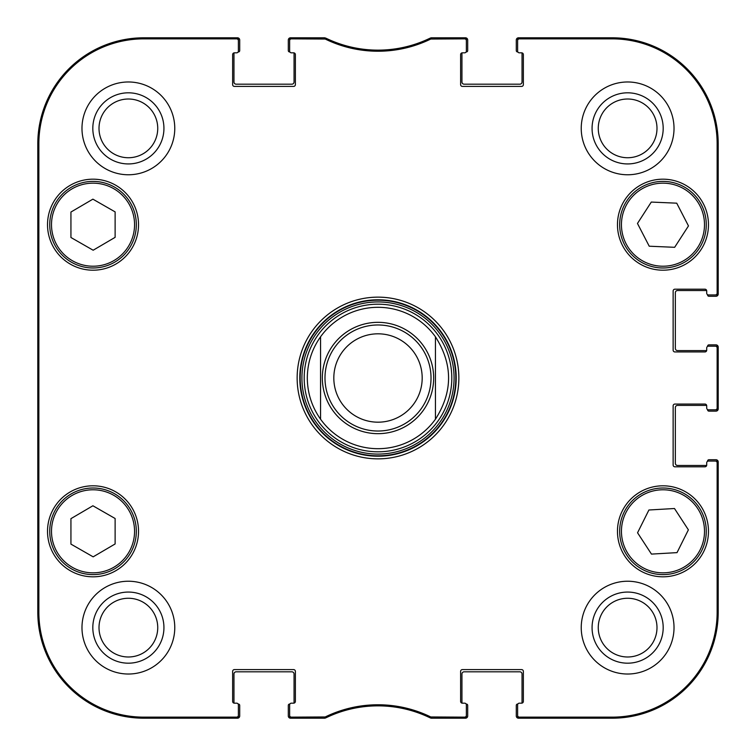 <?xml version="1.0" encoding="UTF-8"?>
<svg xmlns="http://www.w3.org/2000/svg" width="756" height="756" viewBox="0 0 756 756"><rect width="100%" height="100%" fill="white"/><g stroke="black" fill="none" stroke-linecap="round" stroke-linejoin="round"><path stroke-width="1.13" d="M324.447 38.858L324.693 37.8L291.4 37.8A1.767 1.767 -90 0 0 289.633 39.567L289.633 40.626A1.767 1.767 -90 0 1 291.4 38.858L325.222 39.038A120.355 120.355 0 0 0 430.778 39.038L464.6 38.858A1.767 1.767 -90 0 1 466.367 40.626L466.367 39.567A1.767 1.767 -90 0 0 464.6 37.8L431.307 37.8L430.533 37.98L431.307 37.8L431.553 38.858M293.611 52.825A1.767 1.767 0 0 1 295.379 54.593L295.379 84.634A1.767 1.767 0 0 1 293.611 86.401L234.407 86.401A1.767 1.767 0 0 1 232.64 84.634L232.64 54.593A1.767 1.767 0 0 1 234.407 52.825L236.619 52.825L234.407 52.825A1.767 1.767 0 0 0 234.029 52.863A1.323 1.323 0 0 0 233.963 53.26L233.963 81.979A2.211 2.211 0 0 0 236.174 84.19L291.844 84.19A2.211 2.211 0 0 0 294.056 81.979L294.056 53.26A1.323 1.323 0 0 0 293.99 52.863A1.767 1.767 0 0 0 293.611 52.825L291.4 52.825A1.767 1.767 0 0 1 289.633 51.058L289.633 40.626M234.407 703.174A1.767 1.767 0 0 1 232.64 701.407L232.64 671.366A1.767 1.767 0 0 1 234.407 669.599L293.611 669.599A1.767 1.767 0 0 1 295.379 671.366L295.379 701.407A1.767 1.767 0 0 1 293.611 703.174L291.4 703.174L293.611 703.174A1.767 1.767 0 0 0 293.99 703.137A1.323 1.323 0 0 0 294.056 702.74L294.056 674.021A2.211 2.211 0 0 0 291.844 671.81L236.174 671.81A2.211 2.211 0 0 0 233.963 674.021L233.963 702.74A1.323 1.323 0 0 0 234.029 703.137A1.767 1.767 0 0 0 234.407 703.174L236.619 703.174A1.767 1.767 0 0 1 238.386 704.942L238.386 715.374A1.767 1.767 90 0 1 236.619 717.142L143.838 717.142A104.98 104.98 0 0 1 38.858 612.162L38.858 143.838A104.98 104.98 0 0 1 143.838 38.858L236.619 38.858A1.767 1.767 -90 0 1 238.386 40.626L238.386 39.567A1.767 1.767 -90 0 0 236.619 37.8L143.838 37.8A106.038 106.038 0 0 0 37.8 143.838L37.8 612.162A106.038 106.038 0 0 0 143.838 718.2L236.619 718.2A1.767 1.767 90 0 0 238.386 716.433L238.386 715.374M325.222 716.962L325.467 718.02L324.693 718.2L325.467 718.02A119.287 119.287 0 0 1 430.533 718.02L431.307 718.2L430.533 718.02L430.778 716.962A120.355 120.355 0 0 0 325.222 716.962L291.4 717.142A1.767 1.767 90 0 1 289.633 715.374L289.633 716.433A1.767 1.767 90 0 0 291.4 718.2L324.693 718.2L324.447 717.142M462.388 703.174A1.767 1.767 0 0 1 460.621 701.407L460.621 671.366A1.767 1.767 0 0 1 462.388 669.599L521.593 669.599A1.767 1.767 0 0 1 523.36 671.366L523.36 701.407A1.767 1.767 0 0 1 521.593 703.174L519.381 703.174L521.593 703.174A1.767 1.767 0 0 0 521.971 703.137A1.323 1.323 0 0 0 522.037 702.74L522.037 674.021A2.211 2.211 0 0 0 519.826 671.81L464.156 671.81A2.211 2.211 0 0 0 461.944 674.021L461.944 702.74A1.323 1.323 0 0 0 462.01 703.137A1.767 1.767 0 0 0 462.388 703.174L464.6 703.174A1.767 1.767 0 0 1 466.367 704.942L466.367 715.374A1.767 1.767 90 0 1 464.6 717.142L430.778 716.962M706.709 465.034A1.767 1.767 0 0 1 704.942 466.802L674.9 466.802A1.767 1.767 0 0 1 673.133 465.034L673.133 405.83A1.767 1.767 0 0 1 674.9 404.063L704.942 404.063A1.767 1.767 0 0 1 706.709 405.83L706.709 408.042L706.709 405.83A1.767 1.767 0 0 0 706.671 405.452A1.323 1.323 0 0 0 706.274 405.396L677.556 405.396A2.211 2.211 0 0 0 675.344 407.597L675.344 463.267A2.211 2.211 0 0 0 677.556 465.479L706.274 465.479A1.323 1.323 0 0 0 706.671 465.422A1.767 1.767 0 0 0 706.709 465.034L706.709 462.833A1.767 1.767 0 0 1 708.476 461.065L715.374 461.065A1.767 1.767 0 0 1 717.142 462.833L717.142 612.162A104.98 104.98 0 0 1 612.162 717.142L519.381 717.142A1.767 1.767 90 0 1 517.614 715.374L517.614 716.433A1.767 1.767 90 0 0 519.381 718.2L612.162 718.2A106.038 106.038 0 0 0 718.2 612.162L718.2 462.833A1.767 1.767 0 0 0 716.433 461.065L715.374 461.065M706.709 350.17A1.767 1.767 0 0 1 704.942 351.937L674.9 351.937A1.767 1.767 0 0 1 673.133 350.17L673.133 290.965A1.767 1.767 0 0 1 674.9 289.198L704.942 289.198A1.767 1.767 0 0 1 706.709 290.965L706.709 293.167L706.709 290.965A1.767 1.767 0 0 0 706.671 290.578A1.323 1.323 0 0 0 706.274 290.521L677.556 290.521A2.211 2.211 0 0 0 675.344 292.733L675.344 348.403A2.211 2.211 0 0 0 677.556 350.604L706.274 350.604A1.323 1.323 0 0 0 706.671 350.548A1.767 1.767 0 0 0 706.709 350.17L706.709 347.958A1.767 1.767 0 0 1 708.476 346.191L715.374 346.191A1.767 1.767 0 0 1 717.142 347.958L717.142 408.042A1.767 1.767 -0 0 1 715.374 409.809L716.433 409.809A1.767 1.767 0 0 0 718.2 408.042L718.2 347.958A1.767 1.767 0 0 0 716.433 346.191L715.374 346.191M521.593 52.825A1.767 1.767 0 0 1 523.36 54.593L523.36 84.634A1.767 1.767 0 0 1 521.593 86.401L462.388 86.401A1.767 1.767 0 0 1 460.621 84.634L460.621 54.593A1.767 1.767 0 0 1 462.388 52.825L464.6 52.825L462.388 52.825A1.767 1.767 0 0 0 462.01 52.863A1.323 1.323 0 0 0 461.944 53.26L461.944 81.979A2.211 2.211 0 0 0 464.156 84.19L519.826 84.19A2.211 2.211 0 0 0 522.037 81.979L522.037 53.26A1.323 1.323 0 0 0 521.971 52.863A1.767 1.767 0 0 0 521.593 52.825L519.381 52.825A1.767 1.767 0 0 1 517.614 51.058L517.614 40.626A1.767 1.767 -90 0 1 519.381 38.858L612.162 38.858A104.98 104.98 0 0 1 717.142 143.838L717.142 293.167A1.767 1.767 -0 0 1 715.374 294.935L716.433 294.935A1.767 1.767 0 0 0 718.2 293.167L718.2 143.838A106.038 106.038 0 0 0 612.162 37.8L519.381 37.8A1.767 1.767 -90 0 0 517.614 39.567L517.614 40.626M115.12 518.503L115.12 543.961L93.158 556.841L70.932 544.112L70.932 518.654L92.893 505.773L115.12 518.503M138.537 531.307A45.511 45.511 0 0 1 70.27 570.723A45.511 45.511 0 0 1 70.27 491.901A45.511 45.511 0 0 1 138.537 531.307M674.484 508.514L688.385 529.843L677.026 552.627L651.464 554.101L637.554 532.782L648.913 509.998L674.484 508.514M665.469 574.541A43.3 43.3 0 0 0 699.158 507.541A43.3 43.3 0 0 0 624.286 511.859A43.3 43.3 0 0 0 665.469 574.541M138.537 224.693A45.511 45.511 0 0 1 70.27 264.099A45.511 45.511 0 0 1 70.27 185.277A45.511 45.511 0 0 1 138.537 224.693M708.476 531.307A45.511 45.511 0 0 1 640.219 570.723A45.511 45.511 0 0 1 640.219 491.901A45.511 45.511 0 0 1 708.476 531.307M517.614 715.374L517.614 704.942A1.767 1.767 0 0 1 519.381 703.174M715.374 409.809L708.476 409.809A1.767 1.767 0 0 1 706.709 408.042M715.374 294.935L708.476 294.935A1.767 1.767 0 0 1 706.709 293.167M466.367 40.626L466.367 51.058A1.767 1.767 0 0 1 464.6 52.825M238.386 40.626L238.386 51.058A1.767 1.767 0 0 1 236.619 52.825M289.633 715.374L289.633 704.942A1.767 1.767 0 0 1 291.4 703.174M297.146 378A80.854 80.854 0 0 0 418.427 448.024A80.854 80.854 0 0 0 418.427 307.975A80.854 80.854 0 0 0 297.146 378M174.768 627.631A46.39 46.39 0 0 1 105.178 667.803A46.39 46.39 0 0 1 105.178 587.45A46.39 46.39 0 0 1 174.768 627.631M674.021 627.631A46.39 46.39 0 0 1 604.431 667.803A46.39 46.39 0 0 1 604.431 587.45A46.39 46.39 0 0 1 674.021 627.631M674.021 128.369A46.39 46.39 0 0 1 604.431 168.55A46.39 46.39 0 0 1 604.431 88.197A46.39 46.39 0 0 1 674.021 128.369M174.768 128.369A46.39 46.39 0 0 1 105.178 168.55A46.39 46.39 0 0 1 105.178 88.197A46.39 46.39 0 0 1 174.768 128.369M708.476 224.693A45.511 45.511 0 0 1 640.219 264.099A45.511 45.511 0 0 1 640.219 185.277A45.511 45.511 0 0 1 708.476 224.693M71.508 568.881A43.3 43.3 0 0 0 136.326 531.166A43.3 43.3 0 0 0 71.253 493.885A43.3 43.3 0 0 0 71.508 568.881M115.12 211.888L115.12 237.346L93.158 250.227L70.932 237.497L70.932 212.039L92.893 199.159L115.12 211.888M71.508 262.256A43.3 43.3 0 0 0 136.326 224.541A43.3 43.3 0 0 0 71.253 187.271A43.3 43.3 0 0 0 71.508 262.256M688.48 225.921L674.654 247.306L649.224 246.21L637.469 223.455L651.285 202.069L676.724 203.175L688.48 225.921M624.503 244.566A43.3 43.3 0 0 0 699.423 248.062A43.3 43.3 0 0 0 664.996 181.44A43.3 43.3 0 0 0 624.503 244.566M378 304.186A73.814 73.814 0 0 0 314.08 414.902A73.814 73.814 0 0 0 441.92 414.902A73.814 73.814 0 0 0 378 304.186M320.563 419.211A70.695 70.695 0 0 0 435.437 419.211L435.437 336.789C452.948 364.26 452.948 391.74 435.437 419.211A70.695 70.695 0 0 1 320.563 419.211C311.859 406.851 307.446 393.111 307.305 378C307.446 362.889 311.859 349.149 320.563 336.789L320.563 419.211L320.563 336.789A70.695 70.695 0 0 1 435.437 336.789L435.437 419.211A70.695 70.695 0 0 1 320.563 419.211M430.778 39.038L430.533 37.98A119.287 119.287 0 0 1 325.467 37.98L325.222 39.038M431.553 717.142L431.307 718.2L464.6 718.2A1.767 1.767 90 0 0 466.367 716.433L466.367 715.374M38.14 280.797L38.14 218.947L38.528 280.797M38.14 537.053L38.14 475.203L38.528 537.053M37.885 378L38.291 423.927L38.65 360.092L38.291 332.12L37.885 378M92.818 128.369A35.551 35.551 0 0 0 146.154 159.166A35.551 35.551 0 0 0 146.154 97.581A35.551 35.551 0 0 0 92.818 128.369M99.008 128.369A29.371 29.371 0 0 1 143.054 102.939A29.371 29.371 0 0 1 143.054 153.808A29.371 29.371 0 0 1 99.008 128.369M92.818 627.631A35.551 35.551 0 0 0 146.154 658.419A35.551 35.551 0 0 0 146.154 596.834A35.551 35.551 0 0 0 92.818 627.631M99.008 627.631A29.371 29.371 0 0 1 143.054 602.192A29.371 29.371 0 0 1 143.054 653.061A29.371 29.371 0 0 1 99.008 627.631M592.071 627.631A35.551 35.551 0 0 0 645.407 658.419A35.551 35.551 0 0 0 645.407 596.834A35.551 35.551 0 0 0 592.071 627.631M598.261 627.631A29.371 29.371 0 0 1 642.307 602.192A29.371 29.371 0 0 1 642.307 653.061A29.371 29.371 0 0 1 598.261 627.631M592.071 128.369A35.551 35.551 0 0 0 645.407 159.166A35.551 35.551 0 0 0 645.407 97.581A35.551 35.551 0 0 0 592.071 128.369M598.261 128.369A29.371 29.371 0 0 1 642.307 102.939A29.371 29.371 0 0 1 642.307 153.808A29.371 29.371 0 0 1 598.261 128.369M299.801 378A78.199 78.199 0 0 1 417.104 310.272A78.199 78.199 0 0 1 417.104 445.728A78.199 78.199 0 0 1 299.801 378M333.821 378A44.179 44.179 0 0 1 400.094 339.737A44.179 44.179 0 0 1 400.094 416.263A44.179 44.179 0 0 1 333.821 378M324.985 378A53.014 53.014 0 0 1 404.507 332.082A53.014 53.014 0 0 1 404.507 423.918A53.014 53.014 0 0 1 324.985 378M238.149 704.063L238.386 704.063A1.323 1.323 0 0 1 239.709 705.386L239.709 715.989A2.211 2.211 0 0 1 237.497 718.2L143.838 718.2A106.038 106.038 0 0 1 37.8 612.162L37.8 143.838A106.038 106.038 0 0 1 143.838 37.8L237.497 37.8A2.211 2.211 0 0 1 239.709 40.011L239.709 50.614A1.323 1.323 0 0 1 238.386 51.937L238.149 51.937M289.869 51.937L289.633 51.937A1.323 1.323 0 0 1 288.31 50.614L288.31 40.011A2.211 2.211 0 0 1 290.521 37.8L323.133 37.8M326.299 38.386A8.836 8.836 0 0 1 326.923 38.65A119.287 119.287 0 0 0 429.077 38.65A8.836 8.836 0 0 1 429.701 38.386M432.867 37.8L465.479 37.8A2.211 2.211 0 0 1 467.69 40.011L467.69 50.614A1.323 1.323 0 0 1 466.367 51.937L466.131 51.937M517.851 51.937L517.614 51.937A1.323 1.323 0 0 1 516.291 50.614L516.291 40.011A2.211 2.211 0 0 1 518.503 37.8L612.162 37.8A106.038 106.038 0 0 1 718.2 143.838L718.2 294.056A2.211 2.211 0 0 1 715.989 296.267L708.92 296.267A1.323 1.323 0 0 1 707.597 294.935L707.597 294.698M707.597 346.428L707.597 346.191A1.323 1.323 0 0 1 708.92 344.868L715.989 344.868A2.211 2.211 0 0 1 718.2 347.07L718.2 408.93A2.211 2.211 0 0 1 715.989 411.132L708.92 411.132A1.323 1.323 0 0 1 707.597 409.809L707.597 409.572M707.597 461.302L707.597 461.065A1.323 1.323 0 0 1 708.92 459.733L715.989 459.733A2.211 2.211 0 0 1 718.2 461.944L718.2 612.162A106.038 106.038 0 0 1 612.162 718.2L518.503 718.2A2.211 2.211 0 0 1 516.291 715.989L516.291 705.386A1.323 1.323 0 0 1 517.614 704.063L517.851 704.063M466.131 704.063L466.367 704.063A1.323 1.323 0 0 1 467.69 705.386L467.69 715.989A2.211 2.211 0 0 1 465.479 718.2L432.876 718.2M429.663 717.595A8.836 8.836 0 0 1 429.087 717.35A119.287 119.287 0 0 0 326.913 717.35A8.836 8.836 0 0 1 326.337 717.595M323.124 718.2L290.521 718.2A2.211 2.211 0 0 1 288.31 715.989L288.31 705.386A1.323 1.323 0 0 1 289.633 704.063L289.869 704.063M72.387 567.35A41.533 41.533 0 0 1 72.141 495.416A41.533 41.533 0 0 1 134.559 531.166A41.533 41.533 0 0 1 72.387 567.35M665.365 572.774A41.533 41.533 0 0 1 625.873 512.653A41.533 41.533 0 0 1 697.684 508.505A41.533 41.533 0 0 1 665.365 572.774M72.387 260.725A41.533 41.533 0 0 1 72.141 188.792A41.533 41.533 0 0 1 134.559 224.551A41.533 41.533 0 0 1 72.387 260.725M626.072 243.753A41.533 41.533 0 0 1 664.911 183.207A41.533 41.533 0 0 1 697.93 247.108A41.533 41.533 0 0 1 626.072 243.753M378 300.189A77.811 77.811 0 0 0 310.612 416.906A77.811 77.811 0 0 0 445.388 416.906A77.811 77.811 0 0 0 378 300.189M378 301.928A76.072 76.072 0 0 0 312.115 416.036A76.072 76.072 0 0 0 443.885 416.036A76.072 76.072 0 0 0 378 301.928M37.8 143.838L38.858 143.838M37.8 612.162L38.858 612.162M291.4 38.858L291.4 37.8M464.6 37.8L464.6 38.858M291.4 718.2L291.4 717.142M236.619 717.142L236.619 718.2M464.6 717.142L464.6 718.2M519.381 718.2L519.381 717.142M717.142 462.833L718.2 462.833M718.2 612.162L717.142 612.162M718.2 408.042L717.142 408.042M718.2 293.167L717.142 293.167M718.2 143.838L717.142 143.838M717.142 347.958L718.2 347.958M519.381 38.858L519.381 37.8M236.619 37.8L236.619 38.858M143.838 37.8L143.838 38.858M612.162 718.2L612.162 717.142M612.162 37.8L612.162 38.858M143.838 718.2L143.838 717.142M320.563 336.789A70.695 70.695 0 0 1 435.437 336.789M322.33 378A55.67 55.67 0 0 1 405.83 329.786A55.67 55.67 0 0 1 405.83 426.214A55.67 55.67 0 0 1 322.33 378"/></g></svg>

